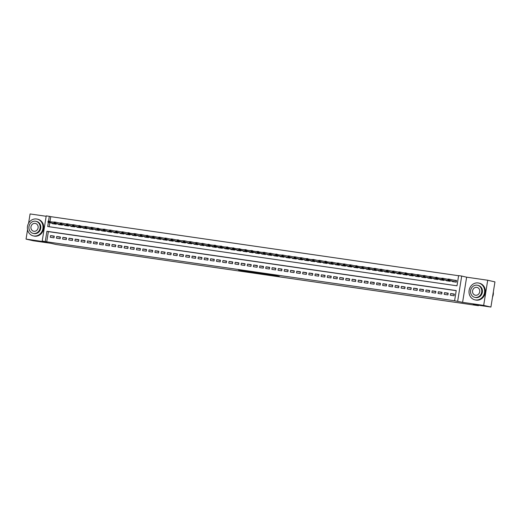 <?xml version="1.0" encoding="UTF-8"?>
<svg xmlns="http://www.w3.org/2000/svg" width="521" height="521" viewBox="0 0 521 521"><rect width="100%" height="100%" fill="white"/><g stroke="black" fill="none" stroke-linecap="round" stroke-linejoin="round"><path stroke-width="0.78" d="M271.845 275.309L279.269 276.384L273.199 275.042L266.511 274.085L271.845 275.309M242.539 270.913L252.053 272.444L245.984 271.102L238.533 270.047L250.438 272.157L242.539 270.913M456.207 290.685L48.362 231.617L46.734 241.816L42.208 241.041L46.232 215.876L49.313 216.326L48.538 221.138M490.919 307.051L483.677 305.397L487.708 280.233L494.95 281.894L490.919 307.051L473.224 304.485L478.441 305.677L56.209 244.518L50.993 243.327L33.292 240.767L26.05 239.106L47.131 242.161L42.208 241.041M487.708 280.233L466.627 277.185L462.596 302.343L483.677 305.397M462.596 302.343L454.592 300.767L456.227 290.568L46.916 231.285L45.281 241.483M46.734 241.816L454.592 300.767M262.441 273.942L270.842 275.166L264.772 273.825L257.257 272.75L262.441 273.942L262.499 273.597M261.067 273.766L247.866 271.389L261.073 273.714M46.167 216.28L30.081 213.949L28.59 223.242M27.561 229.676L26.05 239.106M54.822 222.298L55.493 222.148L54.386 221.985L54.099 222.89L54.718 222.975L54.822 222.298L52.738 221.985L54.191 222.317M60.983 223.19L61.647 223.04L60.54 222.877L60.254 223.776L60.872 223.867L60.983 223.19L58.899 222.877L60.345 223.209M67.137 224.082L67.802 223.932L66.695 223.77L66.408 224.668L67.027 224.759L67.137 224.082L65.053 223.77L66.499 224.102M73.292 224.974L73.956 224.818L72.849 224.662L72.569 225.56L73.181 225.652L73.292 224.974L71.208 224.662L72.66 224.994M78.834 225.769L77.362 225.554L78.814 225.886M85.6 226.752L86.265 226.602L85.157 226.446L84.877 227.345L85.49 227.436L85.6 226.752L83.516 226.446L84.969 226.778M91.755 227.644L92.419 227.495L91.312 227.338L91.032 228.237L91.644 228.328L91.755 227.644L89.671 227.338L91.123 227.67M97.303 228.439L95.825 228.231L97.277 228.556M104.063 229.429L104.734 229.279L103.627 229.116L103.34 230.022L103.959 230.106L104.063 229.429L101.979 229.116L103.432 229.448M110.218 230.321L110.888 230.171L109.781 230.008L109.495 230.914L110.113 230.998L110.218 230.321L108.134 230.008L109.586 230.341M116.378 231.213L117.043 231.064L115.936 230.901L115.649 231.806L116.268 231.891L116.378 231.213L114.288 230.901L115.74 231.233M122.533 232.105L123.197 231.956L122.09 231.793L121.803 232.692L122.422 232.783L122.533 232.105L120.449 231.793L121.894 232.125M128.075 232.9L126.603 232.685L128.049 233.017M134.841 233.883L135.506 233.734L134.398 233.577L134.118 234.476L134.731 234.567L134.841 233.883L132.757 233.577L134.21 233.909M140.996 234.776L141.66 234.626L140.553 234.47L140.273 235.368L140.885 235.459L140.996 234.776L138.912 234.47L140.364 234.802M146.538 235.57L145.066 235.362L146.518 235.694M153.304 236.56L153.969 236.41L152.861 236.247L152.581 237.153L153.194 237.244L153.304 236.56L151.22 236.254L152.673 236.58M159.459 237.452L160.129 237.302L159.016 237.14L158.736 238.045L159.354 238.13L159.459 237.452L157.375 237.14L158.827 237.472M165.613 238.344L166.284 238.195L165.177 238.032L164.89 238.937L165.509 239.022L165.613 238.344L163.529 238.032L164.981 238.364M171.767 239.237L172.438 239.087L171.331 238.924L171.044 239.829L171.663 239.914L171.767 239.237L169.683 238.924L171.135 239.256M177.316 240.031L175.844 239.816L177.29 240.148M184.082 241.021L184.747 240.871L183.639 240.709L183.353 241.607L183.972 241.698L184.082 241.021L181.998 240.709L183.444 241.041M190.237 241.913L190.901 241.757L189.794 241.601L189.514 242.499L190.126 242.591L190.237 241.913L188.153 241.601L189.605 241.933M196.391 242.799L197.055 242.649L195.948 242.493L195.668 243.392L196.28 243.483L196.391 242.799L194.307 242.493L195.759 242.825M202.545 243.691L203.21 243.541L202.102 243.385L201.822 244.284L202.435 244.375L202.545 243.691L200.461 243.385L201.914 243.717M208.094 244.486L206.616 244.277L208.068 244.603M214.248 245.378L212.77 245.163L214.222 245.495M220.403 246.27L218.924 246.055L220.376 246.387M226.557 247.162L225.079 246.947L226.531 247.28M232.711 248.055L231.239 247.84L232.685 248.172M238.865 248.947L237.394 248.732L238.839 249.064M245.02 249.839L243.548 249.624L245 249.956M251.174 250.731L249.702 250.516L251.155 250.848M257.328 251.623L255.857 251.409L257.309 251.741M264.095 252.607L264.759 252.457L263.652 252.301L263.372 253.199L263.984 253.291L264.095 252.607L262.011 252.301L263.463 252.633M270.249 253.499L270.92 253.349L269.806 253.186L269.526 254.092L270.139 254.183L270.249 253.499L268.165 253.193L269.618 253.519M275.798 254.294L274.32 254.079L275.772 254.411M282.558 255.283L283.229 255.134L282.121 254.971L281.835 255.876L282.454 255.961L282.558 255.283L280.474 254.971L281.926 255.303M288.719 256.176L289.383 256.026L288.276 255.863L287.989 256.768L288.608 256.853L288.719 256.176L286.635 255.863L288.08 256.195M294.873 257.068L295.537 256.918L294.43 256.755L294.144 257.654L294.762 257.745L294.873 257.068L292.789 256.755L294.235 257.087M301.027 257.96L301.692 257.81L300.584 257.648L300.304 258.546L300.917 258.637L301.027 257.96L298.943 257.648L300.396 257.98M306.569 258.755L305.098 258.54L306.55 258.872M313.336 259.738L314 259.588L312.893 259.432L312.613 260.331L313.225 260.422L313.336 259.738L311.252 259.432L312.704 259.764M319.49 260.63L320.154 260.48L319.047 260.324L318.767 261.223L319.38 261.314L319.49 260.63L317.406 260.324L318.859 260.656M325.039 261.425L323.561 261.216L325.013 261.542M331.799 262.415L332.47 262.265L331.363 262.102L331.076 263.007L331.695 263.092L331.799 262.415L329.715 262.102L331.167 262.434M337.953 263.307L338.624 263.157L337.517 262.994L337.23 263.9L337.849 263.984L337.953 263.307L335.869 262.994L337.321 263.326M344.114 264.199L344.778 264.049L343.671 263.887L343.385 264.792L344.003 264.876L344.114 264.199L342.023 263.887L343.476 264.219M350.268 265.091L350.933 264.942L349.825 264.779L349.539 265.677L350.158 265.769L350.268 265.091L348.184 264.779L349.63 265.111M355.81 265.886L354.339 265.671L355.791 266.003M362.577 266.876L363.241 266.719L362.134 266.563L361.854 267.462L362.466 267.553L362.577 266.876L360.493 266.563L361.945 266.895M368.731 267.761L369.396 267.612L368.288 267.455L368.008 268.354L368.621 268.445L368.731 267.761L366.647 267.455L368.1 267.787M374.886 268.654L375.55 268.504L374.443 268.348L374.163 269.246L374.775 269.337L374.886 268.654L372.802 268.348L374.254 268.68M381.04 269.546L381.711 269.396L380.597 269.24L380.317 270.139L380.929 270.23L381.04 269.546L378.956 269.24L380.408 269.572M387.194 270.438L387.865 270.288L386.751 270.125L386.471 271.031L387.09 271.122L387.194 270.438L385.11 270.132L386.562 270.458M393.348 271.33L394.019 271.18L392.912 271.018L392.626 271.923L393.244 272.008L393.348 271.33L391.264 271.018L392.717 271.35M399.503 272.223L400.174 272.073L399.066 271.91L398.78 272.815L399.399 272.9L399.503 272.223L397.419 271.91L398.871 272.242M405.051 273.017L403.58 272.802L405.025 273.134M411.818 274.007L412.482 273.857L411.375 273.694L411.089 274.593L411.707 274.684L411.818 274.007L409.734 273.694L411.18 274.026M417.972 274.899L418.637 274.749L417.529 274.587L417.249 275.485L417.862 275.576L417.972 274.899L415.888 274.587L417.341 274.919M424.127 275.785L424.791 275.635L423.684 275.479L423.404 276.377L424.016 276.469L424.127 275.785L422.043 275.479L423.495 275.811M430.281 276.677L430.945 276.527L429.838 276.371L429.558 277.27L430.17 277.361L430.281 276.677L428.197 276.371L429.649 276.703M435.83 277.472L434.351 277.263L435.803 277.595M442.589 278.461L443.26 278.312L442.147 278.149L441.867 279.054L442.485 279.145L442.589 278.461L440.505 278.155L441.958 278.481M448.744 279.354L449.415 279.204L448.307 279.041L448.021 279.946L448.64 280.031L448.744 279.354L446.66 279.041L448.112 279.373M450.365 295.238L454.058 295.772L454.332 294.072L450.639 293.538L450.365 295.238M444.211 294.345L447.904 294.879L448.177 293.18L444.485 292.646L444.211 294.345M438.057 293.453L441.749 293.987L442.023 292.288L438.33 291.753L438.057 293.453M431.902 292.561L435.595 293.095L435.869 291.395L432.176 290.861L431.902 292.561M425.748 291.669L429.441 292.203L429.714 290.503L426.022 289.969L425.748 291.669M419.594 290.777L423.286 291.311L423.553 289.611L419.861 289.077L419.594 290.777M413.44 289.884L417.132 290.418L417.399 288.719L413.707 288.185L413.44 289.884M407.279 288.992L410.971 289.526L411.245 287.826L407.552 287.292L407.279 288.992M401.124 288.1L404.817 288.641L405.091 286.941L401.398 286.4L401.124 288.1M394.97 287.208L398.663 287.748L398.936 286.049L395.244 285.508L394.97 287.208M388.816 286.322L392.508 286.856L392.782 285.156L389.089 284.622L388.816 286.322M382.661 285.43L386.354 285.964L386.628 284.264L382.935 283.73L382.661 285.43M376.507 284.538L380.2 285.072L380.473 283.372L376.781 282.838L376.507 284.538M370.353 283.645L374.045 284.179L374.319 282.48L370.626 281.946L370.353 283.645M364.199 282.753L367.891 283.287L368.165 281.587L364.466 281.053L364.199 282.753M358.044 281.861L361.737 282.395L362.004 280.695L358.311 280.161L358.044 281.861M351.883 280.969L355.582 281.503L355.85 279.803L352.157 279.269L351.883 280.969M345.729 280.077L349.422 280.611L349.695 278.911L346.003 278.377L345.729 280.077M339.575 279.184L343.267 279.725L343.541 278.025L339.848 277.485L339.575 279.184M333.42 278.299L337.113 278.833L337.387 277.133L333.694 276.599L333.42 278.299M327.266 277.406L330.959 277.94L331.232 276.241L327.54 275.707L327.266 277.406M321.112 276.514L324.804 277.048L325.078 275.349L321.385 274.814L321.112 276.514M314.958 275.622L318.65 276.156L318.924 274.456L315.231 273.922L314.958 275.622M308.803 274.73L312.496 275.264L312.769 273.564L309.07 273.03L308.803 274.73M302.649 273.838L306.341 274.372L306.608 272.672L302.916 272.138L302.649 273.838M296.488 272.945L300.187 273.479L300.454 271.78L296.762 271.246L296.488 272.945M290.334 272.053L294.026 272.587L294.3 270.887L290.607 270.353L290.334 272.053M284.179 271.161L287.872 271.702L288.146 270.002L284.453 269.461L284.179 271.161M278.025 270.275L281.718 270.809L281.991 269.11L278.299 268.569L278.025 270.275M271.871 269.383L275.563 269.917L275.837 268.217L272.144 267.683L271.871 269.383M265.717 268.491L269.409 269.025L269.683 267.325L265.99 266.791L265.717 268.491M259.562 267.599L263.255 268.133L263.528 266.433L259.836 265.899L259.562 267.599M253.408 266.706L257.1 267.24L257.374 265.541L253.681 265.007L253.408 266.706M247.254 265.814L250.946 266.348L251.213 264.648L247.521 264.114L247.254 265.814M241.093 264.922L244.792 265.456L245.059 263.756L241.366 263.222L241.093 264.922M234.938 264.03L238.631 264.564L238.905 262.864L235.212 262.33L234.938 264.03M228.784 263.138L232.477 263.678L232.75 261.972L229.058 261.438L228.784 263.138M222.63 262.245L226.322 262.786L226.596 261.086L222.903 260.546L222.63 262.245M216.475 261.36L220.168 261.894L220.442 260.194L216.749 259.66L216.475 261.36M210.321 260.467L214.014 261.001L214.287 259.302L210.595 258.768L210.321 260.467M204.167 259.575L207.859 260.109L208.133 258.409L204.44 257.875L204.167 259.575M198.013 258.683L201.705 259.217L201.979 257.517L198.286 256.983L198.013 258.683M191.858 257.791L195.551 258.325L195.818 256.625L192.125 256.091L191.858 257.791M185.704 256.899L189.397 257.433L189.664 255.733L185.971 255.199L185.704 256.899M179.543 256.006L183.236 256.54L183.509 254.841L179.817 254.307L179.543 256.006M173.389 255.114L177.081 255.648L177.355 253.948L173.662 253.414L173.389 255.114M167.234 254.222L170.927 254.762L171.201 253.063L167.508 252.522L167.234 254.222M161.08 253.336L164.773 253.87L165.046 252.171L161.354 251.636L161.08 253.336M154.926 252.444L158.618 252.978L158.892 251.278L155.199 250.744L154.926 252.444M148.772 251.552L152.464 252.086L152.738 250.386L149.045 249.852L148.772 251.552M142.617 250.66L146.31 251.194L146.583 249.494L142.891 248.96L142.617 250.66M136.463 249.767L140.156 250.301L140.429 248.602L136.73 248.068L136.463 249.767M130.309 248.875L134.001 249.409L134.268 247.709L130.576 247.175L130.309 248.875M124.148 247.983L127.84 248.517L128.114 246.817L124.421 246.283L124.148 247.983M117.993 247.091L121.686 247.625L121.96 245.925L118.267 245.391L117.993 247.091M111.839 246.199L115.532 246.739L115.805 245.039L112.113 244.499L111.839 246.199M105.685 245.306L109.377 245.847L109.651 244.147L105.958 243.607L105.685 245.306M99.531 244.421L103.223 244.955L103.497 243.255L99.804 242.721L99.531 244.421M93.376 243.528L97.069 244.062L97.342 242.363L93.65 241.829L93.376 243.528M87.222 242.636L90.914 243.17L91.188 241.47L87.495 240.936L87.222 242.636M81.068 241.744L84.76 242.278L85.034 240.578L81.335 240.044L81.068 241.744M74.913 240.852L78.606 241.386L78.873 239.686L75.18 239.152L74.913 240.852M68.752 239.96L72.452 240.494L72.719 238.794L69.026 238.26L68.752 239.96M62.598 239.067L66.291 239.601L66.564 237.902L62.872 237.368L62.598 239.067M56.444 238.175L60.136 238.709L60.41 237.009L56.717 236.475L56.444 238.175M54.256 236.124L50.563 235.583L50.29 237.283L53.982 237.823L54.256 236.124M458.604 275.726L50.758 216.658L50.003 221.405M49.788 222.721L49.143 226.739M452.599 281.294L452.547 281.633L456.24 282.167L456.513 280.467L452.808 279.979M450.17 280.741L450.085 281.281L446.393 280.741L446.445 280.402M444.016 279.849L443.925 280.389L440.232 279.855L440.291 279.51M437.861 278.956L437.77 279.497L434.078 278.963L434.136 278.618M431.707 278.064L431.616 278.605L427.923 278.071L427.982 277.726M425.546 277.172L425.462 277.713L421.769 277.179L421.828 276.833M419.392 276.28L419.307 276.82L415.615 276.286L415.667 275.941M413.238 275.388L413.153 275.928L409.46 275.394L409.513 275.055M407.083 274.495L406.999 275.036L403.306 274.502L403.358 274.163M400.929 273.603L400.844 274.144L397.152 273.61L397.204 273.271M394.775 272.717L394.69 273.258L390.997 272.717L391.05 272.379M388.62 271.825L388.536 272.366L384.837 271.832L384.895 271.487M382.466 270.933L382.375 271.474L378.682 270.94L378.741 270.594M376.312 270.041L376.221 270.581L372.528 270.047L372.587 269.702M370.151 269.149L370.066 269.689L366.374 269.155L366.432 268.81M363.997 268.256L363.912 268.797L360.219 268.263L360.272 267.918M357.842 267.364L357.758 267.905L354.065 267.371L354.117 267.032M351.688 266.472L351.603 267.012L347.911 266.478L347.963 266.14M345.534 265.58L345.449 266.12L341.756 265.586L341.809 265.248M339.379 264.688L339.295 265.235L335.602 264.694L335.654 264.355M333.225 263.802L333.14 264.342L329.441 263.802L329.5 263.463M327.071 262.91L326.98 263.45L323.287 262.916L323.346 262.571M320.916 262.017L320.825 262.558L317.133 262.024L317.191 261.679M314.762 261.125L314.671 261.666L310.978 261.132L311.037 260.787M308.601 260.233L308.517 260.774L304.824 260.24L304.876 259.894M302.447 259.341L302.362 259.881L298.67 259.347L298.722 259.002M296.293 258.449L296.208 258.989L292.515 258.455L292.568 258.116M290.138 257.556L290.054 258.097L286.361 257.563L286.413 257.224M283.984 256.664L283.899 257.205L280.207 256.671L280.259 256.332M277.83 255.778L277.745 256.319L274.046 255.778L274.105 255.44M271.675 254.886L271.584 255.427L267.892 254.893L267.95 254.548M265.521 253.994L265.43 254.535L261.737 254.001L261.796 253.655M259.367 253.102L259.276 253.642L255.583 253.108L255.642 252.763M253.206 252.21L253.121 252.75L249.429 252.216L249.481 251.871M247.052 251.317L246.967 251.858L243.274 251.324L243.327 250.979M240.897 250.425L240.813 250.966L237.12 250.432L237.172 250.093M234.743 249.533L234.658 250.073L230.966 249.539L231.018 249.201M228.589 248.641L228.504 249.181L224.811 248.647L224.864 248.309M222.434 247.755L222.35 248.296L218.657 247.755L218.709 247.416M216.28 246.863L216.189 247.403L212.496 246.869L212.555 246.524M210.126 245.971L210.035 246.511L206.342 245.977L206.401 245.632M203.971 245.078L203.88 245.619L200.188 245.085L200.246 244.74M197.811 244.186L197.726 244.727L194.033 244.193L194.092 243.848M191.656 243.294L191.572 243.835L187.879 243.3L187.931 242.955M185.502 242.402L185.417 242.942L181.725 242.408L181.777 242.063M179.348 241.51L179.263 242.05L175.57 241.516L175.623 241.177M173.193 240.617L173.109 241.158L169.416 240.624L169.468 240.285M167.039 239.725L166.954 240.266L163.262 239.732L163.314 239.393M160.885 238.839L160.8 239.38L157.101 238.839L157.16 238.501M154.73 237.947L154.639 238.488L150.947 237.954L151.005 237.609M148.576 237.055L148.485 237.596L144.792 237.062L144.851 236.716M142.415 236.163L142.331 236.703L138.638 236.169L138.697 235.824M136.261 235.271L136.176 235.811L132.484 235.277L132.536 234.932M130.107 234.378L130.022 234.919L126.329 234.385L126.382 234.04M123.952 233.486L123.868 234.027L120.175 233.493L120.227 233.154M117.798 232.594L117.713 233.134L114.021 232.6L114.073 232.262M111.644 231.702L111.559 232.242L107.867 231.708L107.919 231.37M105.489 230.816L105.405 231.357L101.706 230.816L101.764 230.477M99.335 229.924L99.244 230.464L95.551 229.93L95.61 229.585M93.181 229.032L93.09 229.572L89.397 229.038L89.456 228.693M87.027 228.139L86.935 228.68L83.243 228.146L83.301 227.801M80.866 227.247L80.781 227.788L77.088 227.254L77.141 226.909M74.711 226.355L74.627 226.895L70.934 226.361L70.986 226.016M68.557 225.463L68.472 226.003L64.78 225.469L64.832 225.131M62.403 224.571L62.318 225.111L58.626 224.577L58.678 224.238M56.248 223.678L56.164 224.219L52.471 223.685L52.523 223.346M478.441 305.677L478.506 305.254M50.758 216.658L49.313 216.326M48.342 222.389L47.678 226.524L456.989 285.808L458.623 275.609L461.697 276.058L457.666 301.216M466.627 277.185L461.697 276.058M48.362 231.617L46.916 231.285M452.814 279.933L456.494 280.565M450.639 293.538L454.286 294.365M444.485 292.646L448.132 293.473M438.33 291.753L441.977 292.587M432.176 290.861L435.817 291.695M426.022 289.969L429.662 290.803M419.861 289.077L423.508 289.91M413.707 288.185L417.354 289.018M407.552 287.292L411.199 288.126M401.398 286.4L405.045 287.234M395.244 285.508L398.891 286.342M389.089 284.622L392.736 285.449M382.935 283.73L386.582 284.564M376.781 282.838L380.421 283.671M370.626 281.946L374.267 282.779M364.466 281.053L368.113 281.887M358.311 280.161L361.958 280.995M352.157 279.269L355.804 280.103M346.003 278.377L349.65 279.21M339.848 277.485L343.495 278.318M333.694 276.599L337.341 277.426M327.54 275.707L331.187 276.54M321.385 274.814L325.026 275.648M315.231 273.922L318.872 274.756M309.07 273.03L312.717 273.864M302.916 272.138L306.563 272.971M296.762 271.246L300.409 272.079M290.607 270.353L294.254 271.187M284.453 269.461L288.1 270.295M278.299 268.569L281.946 269.403M272.144 267.683L275.791 268.51M265.99 266.791L269.631 267.625M259.836 265.899L263.476 266.732M253.681 265.007L257.322 265.84M247.521 264.114L251.168 264.948M241.366 263.222L245.013 264.056M235.212 262.33L238.859 263.164M229.058 261.438L232.705 262.271M222.903 260.546L226.55 261.379M216.749 259.66L220.396 260.487M210.595 258.768L214.235 259.601M204.44 257.875L208.081 258.709M198.286 256.983L201.927 257.817M192.125 256.091L195.772 256.925M185.971 255.199L189.618 256.032M179.817 254.307L183.464 255.14M173.662 253.414L177.309 254.248M167.508 252.522L171.155 253.356M161.354 251.636L165.001 252.464M155.199 250.744L158.846 251.571M149.045 249.852L152.686 250.686M142.891 248.96L146.531 249.793M136.73 248.068L140.377 248.901M130.576 247.175L134.223 248.009M124.421 246.283L128.068 247.117M118.267 245.391L121.914 246.225M112.113 244.499L115.76 245.332M105.958 243.607L109.605 244.44M99.804 242.721L103.451 243.548M93.65 241.829L97.29 242.662M87.495 240.936L91.136 241.77M81.335 240.044L84.982 240.878M75.18 239.152L78.827 239.986M69.026 238.26L72.673 239.093M62.872 237.368L66.519 238.201M56.717 236.475L60.364 237.309M50.563 235.583L54.21 236.417M269.396 274.938L262.402 273.558L269.396 274.938M256.417 272.991L259.823 273.512L256.417 272.991M456.266 280.767L449.415 279.204L449.219 280.428L448.106 280.265L454.963 281.835L456.07 281.991L456.481 280.656M448.64 280.031L456.24 282.167M492.527 297.016A8.61 7.769 -77.1 0 0 493.328 292.027M475.458 299.959A8.61 7.769 -77.1 0 0 484.458 292.88A8.61 7.769 -77.1 0 0 478.74 283.059A8.61 7.769 -77.1 0 0 478.18 282.955A8.61 7.769 -77.1 0 0 469.18 290.034A8.61 7.769 -77.1 0 0 474.905 299.855A8.61 7.769 -77.1 0 0 475.458 299.959M474.905 299.855L475.627 300.018A8.61 7.769 -77.1 0 0 476.181 300.122A8.61 7.769 -77.1 0 0 485.181 293.043A8.61 7.769 -77.1 0 0 479.463 283.229L478.74 283.059M477.536 285.261L478.2 285.41A6.2 5.594 102.9 0 1 482.322 292.483A6.2 5.594 102.9 0 1 475.842 297.576A6.2 5.594 102.9 0 1 475.439 297.504L474.774 297.348A6.2 5.594 -77.1 0 0 475.172 297.426A6.2 5.594 -77.1 0 0 481.651 292.327A6.2 5.594 -77.1 0 0 477.536 285.261A6.2 5.594 -77.1 0 0 477.132 285.182A6.2 5.594 -77.1 0 0 470.652 290.282A6.2 5.594 -77.1 0 0 474.774 297.348M476.787 287.364A3.999 3.608 -77.1 0 0 472.606 290.646A3.999 3.608 -77.1 0 0 475.263 295.199A3.999 3.608 -77.1 0 0 475.523 295.251A3.999 3.608 -77.1 0 0 479.698 291.968A3.999 3.608 -77.1 0 0 477.041 287.41A3.999 3.608 -77.1 0 0 476.787 287.364M33.832 235.993A8.61 7.769 -77.1 0 0 42.839 228.914A8.61 7.769 -77.1 0 0 37.115 219.094A8.61 7.769 -77.1 0 0 36.561 218.989A8.61 7.769 -77.1 0 0 27.561 226.068A8.61 7.769 -77.1 0 0 33.279 235.889A8.61 7.769 -77.1 0 0 33.832 235.993M33.279 235.889L34.002 236.052A8.61 7.769 -77.1 0 0 34.562 236.156A8.61 7.769 -77.1 0 0 43.562 229.077A8.61 7.769 -77.1 0 0 37.838 219.263L37.115 219.094M35.91 221.295L36.581 221.445A6.2 5.594 102.9 0 1 40.697 228.517A6.2 5.594 102.9 0 1 34.217 233.61A6.2 5.594 102.9 0 1 33.813 233.538L33.149 233.382A6.2 5.594 -77.1 0 0 33.552 233.46A6.2 5.594 -77.1 0 0 40.032 228.361A6.2 5.594 -77.1 0 0 35.91 221.295A6.2 5.594 -77.1 0 0 35.513 221.217A6.2 5.594 -77.1 0 0 29.033 226.316A6.2 5.594 -77.1 0 0 33.149 233.382M35.161 223.392A3.999 3.608 -77.1 0 0 30.986 226.681A3.999 3.608 -77.1 0 0 33.644 231.233A3.999 3.608 -77.1 0 0 33.898 231.285A3.999 3.608 -77.1 0 0 38.072 227.996A3.999 3.608 -77.1 0 0 35.421 223.444A3.999 3.608 -77.1 0 0 35.161 223.392M448.106 279.419L443.26 278.312L443.058 279.536L441.951 279.373L448.809 280.943L449.916 281.099L449.981 280.695M442.485 279.145L450.085 281.275M435.823 277.485L435.712 278.162L436.324 278.253L435.992 277.263L437.099 277.419L436.904 278.644L435.797 278.481L442.655 280.051L443.762 280.213L443.827 279.803M436.324 278.253L443.931 280.389M436.435 277.569L441.951 278.527M435.797 277.634L430.945 276.527L430.75 277.752L429.643 277.595L436.5 279.158L437.607 279.321L437.673 278.911M430.17 277.361L437.77 279.497M429.643 277.595L429.558 277.27M429.643 276.742L424.791 275.635L424.595 276.859L423.488 276.703L430.339 278.266L431.453 278.429L431.518 278.019M424.016 276.469L431.616 278.605M423.488 276.703L423.404 276.377M423.488 275.856L418.637 274.749L418.441 275.967L417.334 275.811L424.185 277.374L425.292 277.537L425.357 277.126M417.862 275.576L425.462 277.713M417.334 275.811L417.249 275.485M417.328 274.964L412.482 273.857L412.287 275.081L411.18 274.919L418.031 276.482L419.138 276.644L419.203 276.234M411.707 274.684L419.307 276.82M411.18 274.919L411.089 274.593M405.045 273.024L404.934 273.707L405.553 273.792L405.221 272.802L406.328 272.965L406.133 274.189L405.025 274.026L411.877 275.589L412.984 275.752L413.049 275.349M405.553 273.792L413.153 275.928M405.664 273.115L411.173 274.072M405.019 273.18L400.174 272.073L399.978 273.297L398.871 273.134L405.722 274.704L406.829 274.86L406.894 274.456M399.399 272.9L406.999 275.036M398.865 272.288L394.019 271.18L393.824 272.405L392.71 272.242L399.568 273.812L400.675 273.968L400.74 273.564M393.244 272.008L400.844 274.144M392.71 271.395L387.865 270.288L387.67 271.513L386.556 271.35L393.414 272.919L394.521 273.076L394.586 272.672M387.09 271.122L394.69 273.251M386.556 270.503L381.711 269.396L381.509 270.62L380.402 270.458L387.259 272.027L388.366 272.183L388.432 271.78M380.929 270.23L388.536 272.366M380.402 269.611L375.55 268.504L375.354 269.728L374.247 269.572L381.105 271.135L382.212 271.298L382.277 270.887M374.775 269.337L382.375 271.474M374.247 269.572L374.163 269.246M374.247 268.719L369.396 267.612L369.2 268.836L368.093 268.68L374.944 270.243L376.058 270.406L376.123 269.995M368.621 268.445L376.221 270.581M368.093 268.68L368.008 268.354M368.093 267.833L363.241 266.719L363.046 267.944L361.939 267.787L368.79 269.35L369.897 269.513L369.962 269.103M362.466 267.553L370.066 269.689M361.939 267.787L361.854 267.462M355.804 265.892L355.693 266.57L356.312 266.661L355.98 265.671L357.087 265.834L356.892 267.058L355.784 266.895L362.636 268.458L363.743 268.621L363.808 268.211M356.312 266.661L363.912 268.797M356.423 265.984L361.939 266.941M355.784 266.895L355.693 266.57M355.778 266.049L350.933 264.942L350.737 266.166L349.63 266.003L356.481 267.566L357.588 267.729L357.653 267.325M350.158 265.769L357.758 267.905M349.63 266.003L349.539 265.677M349.624 265.156L344.778 264.049L344.583 265.274L343.476 265.111L350.327 266.674L351.434 266.837L351.499 266.433M344.003 264.876L351.603 267.012M343.469 264.264L338.624 263.157L338.429 264.381L337.321 264.219L344.173 265.788L345.28 265.944L345.345 265.541M337.849 263.984L345.449 266.12M337.315 263.372L332.47 262.265L332.274 263.489L331.161 263.326L338.018 264.896L339.125 265.052L339.191 264.648M331.695 263.092L339.295 265.228M325.032 261.431L324.922 262.115L325.534 262.206L325.202 261.21L326.315 261.373L326.113 262.597L325.006 262.434L331.864 264.004L332.971 264.16L333.036 263.756M325.534 262.206L333.14 264.336M325.645 261.522L331.161 262.48M325.006 261.588L320.154 260.48L319.959 261.705L318.852 261.549L325.71 263.112L326.817 263.274L326.882 262.864M319.38 261.314L326.98 263.45M318.852 261.549L318.767 261.223M318.852 260.695L314 259.588L313.805 260.813L312.698 260.656L319.549 262.219L320.662 262.382L320.728 261.972M313.225 260.422L320.825 262.558M312.698 260.656L312.613 260.331M306.563 258.761L306.459 259.438L307.071 259.53L306.739 258.54L307.846 258.696L307.65 259.92L306.543 259.764L313.395 261.327L314.502 261.49L314.567 261.08M307.071 259.53L314.671 261.666M307.182 258.852L312.698 259.803M306.543 259.764L306.459 259.438M306.543 258.917L301.692 257.81L301.496 259.028L300.389 258.872L307.24 260.435L308.347 260.598L308.412 260.187M300.917 258.637L308.517 260.774M300.389 258.872L300.304 258.546M300.383 258.025L295.537 256.918L295.342 258.142L294.235 257.98L301.086 259.543L302.193 259.705L302.258 259.295M294.762 257.745L302.362 259.881M294.235 257.98L294.144 257.654M294.228 257.133L289.383 256.026L289.188 257.25L288.08 257.087L294.932 258.65L296.039 258.813L296.104 258.409M288.608 256.853L296.208 258.989M288.074 256.241L283.229 255.134L283.033 256.358L281.926 256.195L288.777 257.765L289.884 257.921L289.95 257.517M282.454 255.961L290.054 258.097M275.791 254.3L275.681 254.984L276.299 255.069L275.967 254.079L277.074 254.241L276.879 255.466L275.765 255.303L282.623 256.873L283.73 257.029L283.795 256.625M276.299 255.069L283.899 257.205M276.404 254.391L281.92 255.349M275.765 254.456L270.92 253.349L270.718 254.574L269.611 254.411L276.469 255.98L277.576 256.137L277.641 255.733M270.139 254.183L277.745 256.312M269.611 253.564L264.759 252.457L264.564 253.681L263.457 253.519L270.314 255.088L271.421 255.251L271.487 254.841M263.984 253.291L271.584 255.427M257.322 251.63L257.218 252.307L257.83 252.398L257.498 251.409L258.605 251.565L258.409 252.789L257.302 252.633L264.154 254.196L265.267 254.359L265.332 253.948M257.83 252.398L265.43 254.535M257.941 251.715L263.457 252.672M257.302 252.633L257.218 252.307M251.168 250.738L251.063 251.415L251.676 251.506L251.343 250.516L252.451 250.673L252.255 251.897L251.148 251.741L257.999 253.304L259.106 253.466L259.171 253.056M251.676 251.506L259.276 253.642M251.786 250.822L257.302 251.78M251.148 251.741L251.063 251.415M245.013 249.846L244.909 250.523L245.521 250.614L245.189 249.624L246.296 249.78L246.101 251.005L244.994 250.848L251.845 252.411L252.952 252.574L253.017 252.164M245.521 250.614L253.121 252.75M245.632 249.937L251.148 250.894M244.994 250.848L244.909 250.523M238.859 248.953L238.748 249.631L239.367 249.722L239.035 248.732L240.142 248.895L239.947 250.119L238.839 249.956L245.691 251.519L246.798 251.682L246.863 251.272M239.367 249.722L246.967 251.858M239.478 249.045L244.987 250.002M238.839 249.956L238.748 249.631M232.705 248.061L232.594 248.745L233.213 248.83L232.88 247.84L233.988 248.003L233.792 249.227L232.685 249.064L239.536 250.627L240.643 250.79L240.709 250.386M233.213 248.83L240.813 250.966M233.323 248.152L238.833 249.11M226.55 247.169L226.44 247.853L227.058 247.937L226.726 246.947L227.833 247.11L227.638 248.335L226.531 248.172L233.382 249.741L234.489 249.898L234.554 249.494M227.058 247.937L234.658 250.073M227.163 247.26L232.679 248.217M220.396 246.277L220.285 246.961L220.904 247.045L220.572 246.055L221.679 246.218L221.484 247.442L220.37 247.28L227.228 248.849L228.335 249.005L228.4 248.602M220.904 247.045L228.504 249.181M221.008 246.368L226.524 247.325M214.242 245.384L214.131 246.068L214.75 246.159L214.411 245.163L215.525 245.326L215.323 246.55L214.216 246.387L221.073 247.957L222.18 248.113L222.246 247.709M214.75 246.159L222.35 248.289M214.854 245.476L220.37 246.433M208.087 244.499L207.977 245.176L208.589 245.267L208.257 244.271L209.364 244.434L209.168 245.658L208.061 245.495L214.919 247.065L216.026 247.221L216.091 246.817M208.589 245.267L216.195 247.403M208.7 244.583L214.216 245.541M208.061 244.649L203.21 243.541L203.014 244.766L201.907 244.61L208.758 246.172L209.872 246.335L209.937 245.925M202.435 244.375L210.035 246.511M201.907 244.61L201.822 244.284M201.907 243.756L197.055 242.649L196.86 243.874L195.753 243.717L202.604 245.28L203.718 245.443L203.783 245.033M196.28 243.483L203.88 245.619M195.753 243.717L195.668 243.392M195.753 242.871L190.901 241.757L190.706 242.981L189.598 242.825L196.45 244.388L197.557 244.551L197.622 244.141M190.126 242.591L197.726 244.727M189.598 242.825L189.514 242.499M189.592 241.978L184.747 240.871L184.551 242.089L183.444 241.933L190.295 243.496L191.402 243.659L191.468 243.248M183.972 241.698L191.572 243.835M183.444 241.933L183.353 241.607M177.309 240.038L177.199 240.715L177.817 240.806L177.485 239.816L178.592 239.979L178.397 241.203L177.29 241.041L184.141 242.604L185.248 242.766L185.313 242.363M177.817 240.806L185.417 242.942M177.928 240.129L183.438 241.086M177.29 241.041L177.199 240.715M177.283 240.194L172.438 239.087L172.243 240.311L171.135 240.148L177.987 241.711L179.094 241.874L179.159 241.47M171.663 239.914L179.263 242.05M171.129 239.302L166.284 238.195L166.088 239.419L164.975 239.256L171.832 240.826L172.939 240.982L173.005 240.578M165.509 239.022L173.109 241.158M164.975 238.41L160.129 237.302L159.934 238.527L158.82 238.364L165.678 239.934L166.785 240.09L166.85 239.686M159.354 238.13L166.954 240.266M158.82 237.517L153.969 236.41L153.773 237.635L152.666 237.472L159.524 239.041L160.631 239.198L160.696 238.794M153.194 237.244L160.8 239.373M146.538 235.583L146.427 236.26L147.039 236.352L146.707 235.362L147.814 235.518L147.619 236.742L146.512 236.58L153.369 238.149L154.476 238.312L154.542 237.902M147.039 236.352L154.639 238.488M147.15 235.668L152.666 236.625M146.512 235.733L141.66 234.626L141.465 235.85L140.357 235.694L147.209 237.257L148.322 237.42L148.387 237.009M140.885 235.459L148.485 237.596M140.357 235.694L140.273 235.368M140.357 234.841L135.506 233.734L135.31 234.958L134.203 234.802L141.054 236.365L142.161 236.527L142.226 236.117M134.731 234.567L142.331 236.703M134.203 234.802L134.118 234.476M128.068 232.907L127.958 233.584L128.576 233.675L128.244 232.685L129.351 232.848L129.156 234.066L128.049 233.909L134.9 235.472L136.007 235.635L136.072 235.225M128.576 233.675L136.176 235.811M128.687 232.998L134.203 233.955M128.049 233.909L127.958 233.584M128.042 233.063L123.197 231.956L123.002 233.18L121.894 233.017L128.746 234.58L129.853 234.743L129.918 234.333M122.422 232.783L130.022 234.919M121.894 233.017L121.803 232.692M121.888 232.171L117.043 231.064L116.847 232.288L115.74 232.125L122.591 233.688L123.698 233.851L123.764 233.447M116.268 231.891L123.868 234.027M115.734 231.278L110.888 230.171L110.693 231.396L109.586 231.233L116.437 232.802L117.544 232.959L117.609 232.555M110.113 230.998L117.713 233.134M109.579 230.386L104.734 229.279L104.539 230.503L103.425 230.341L110.283 231.91L111.39 232.066L111.455 231.663M103.959 230.106L111.559 232.242M97.297 228.445L97.186 229.129L97.798 229.22L97.466 228.224L98.58 228.387L98.378 229.611L97.271 229.448L104.128 231.018L105.235 231.174L105.301 230.77M97.798 229.22L105.405 231.35M97.909 228.537L103.425 229.494M97.271 228.602L92.419 227.495L92.224 228.719L91.116 228.556L97.974 230.126L99.081 230.282L99.146 229.878M91.644 228.328L99.244 230.464M91.116 227.71L86.265 226.602L86.069 227.827L84.962 227.67L91.813 229.233L92.927 229.396L92.992 228.986M85.49 227.436L93.09 229.572M84.962 227.67L84.877 227.345M78.827 225.775L78.723 226.453L79.335 226.544L79.003 225.554L80.11 225.71L79.915 226.935L78.808 226.778L85.659 228.341L86.766 228.504L86.831 228.094M79.335 226.544L86.935 228.68M79.446 225.86L84.962 226.817M78.808 226.778L78.723 226.453M78.808 225.932L73.956 224.818L73.761 226.042L72.653 225.886L79.505 227.449L80.612 227.612L80.677 227.202M73.181 225.652L80.781 227.788M72.653 225.886L72.569 225.56M72.647 225.039L67.802 223.932L67.606 225.157L66.499 224.994L73.35 226.557L74.457 226.72L74.523 226.309M67.027 224.759L74.627 226.895M66.499 224.994L66.408 224.668M66.493 224.147L61.647 223.04L61.452 224.264L60.345 224.102L67.196 225.665L68.303 225.827L68.368 225.424M60.872 223.867L68.472 226.003M60.345 224.102L60.254 223.776M60.338 223.255L55.493 222.148L55.298 223.372L54.191 223.209L61.042 224.772L62.149 224.935L62.214 224.531M54.718 222.975L62.318 225.111M48.056 221.314L47.945 221.998L48.564 222.083L48.232 221.093L49.339 221.256L49.143 222.48L48.03 222.317L54.887 223.887L55.994 224.043L56.06 223.639M48.564 222.083L56.164 224.219M48.668 221.405L54.184 222.363M273.981 275.173L273.922 275.518M253.102 272.236L253.05 272.581M274.189 275.218L274.131 275.576"/></g></svg>
